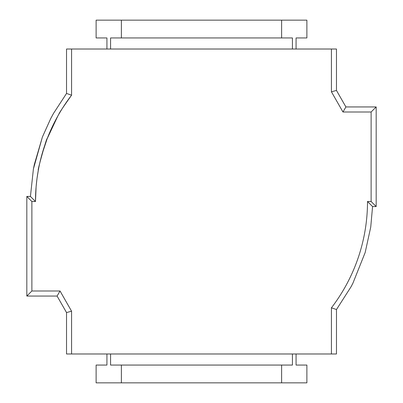 <?xml version="1.0" encoding="UTF-8"?>
<svg xmlns="http://www.w3.org/2000/svg" width="403" height="403" viewBox="0 0 403 403"><rect width="100%" height="100%" fill="white"/><g stroke="black" fill="none" stroke-linecap="round" stroke-linejoin="round"><path stroke-width="0.6" d="M350.283 277.148L350.56 276.559M350.57 276.539L350.771 276.115M357.486 259.829L357.854 258.776M37.061 178.101L38.381 169.849C36.728 172.897 47.292 135.388 47.111 138.849C53.171 123.117 61.327 108.558 71.578 95.173L71.578 49.02L331.422 49.02L331.422 91.788L342.973 111.999L371.123 111.999L371.123 201.5L367.511 201.5A174.675 174.675 0 0 1 331.422 307.827L331.714 307.444M331.422 353.98L336.475 353.98L336.485 309.529L331.422 307.827L331.422 353.98L71.578 353.98L71.578 311.212L60.027 291.001L31.877 291.001L31.877 201.5L35.489 201.5A174.675 174.675 0 0 1 71.578 95.173C63.1 107.117 58.848 113.485 58.833 114.266M37.408 175.668L37.187 177.189M36.94 179.018L36.154 186.267M36.084 187.113L35.489 201.5L30.437 196.447L33.409 168.933L42.396 137.04L50.738 118.532L53.448 113.51L66.525 93.461L71.578 95.173M47.111 138.849L57.851 115.983L47.111 138.849L41.912 154.566M296.069 353.98L296.069 365.058L306.879 365.058L306.879 382.85L96.121 382.85L96.121 365.058L106.931 365.058L106.931 353.98M57.095 296.054L66.525 312.552L71.578 311.212L60.027 291.001L57.095 296.054L26.825 296.054L26.825 196.447L31.877 201.5M331.422 49.02L336.475 49.02L336.475 90.448L345.905 106.946L376.175 106.946L376.175 206.553L372.563 206.553L376.175 206.553L371.123 201.5M66.525 93.461L66.525 49.02L71.578 49.02M360.337 251.054L360.937 248.968M71.578 353.98L66.525 353.98L66.525 312.552L66.525 353.98M121.384 382.85L121.384 365.058L110.568 365.058L110.568 353.98M281.616 382.85L281.616 365.058L121.384 365.058M292.432 353.98L292.432 365.058L281.616 365.058M296.069 49.02L296.069 37.942L306.879 37.942L306.879 20.15L96.121 20.15L96.121 37.942L106.931 37.942L106.931 49.02M121.384 20.15L121.384 37.942L110.568 37.942L110.568 49.02M281.616 20.15L281.616 37.942L121.384 37.942M292.432 49.02L292.432 37.942L281.616 37.942M26.825 196.447L30.437 196.437M31.877 291.001L26.825 296.054M336.475 309.539L351.084 286.724L352.892 283.254L365.183 252.48L370.735 227.085L372.563 206.553L367.511 201.5M371.123 111.999L376.175 106.946M342.973 111.999L345.905 106.946M331.422 91.788L336.475 90.448M38.275 170.429L37.419 175.612M42.396 137.04L34.361 164.404L33.409 168.933M53.448 113.51L50.733 118.547M365.183 252.48L370.735 227.085"/></g></svg>
